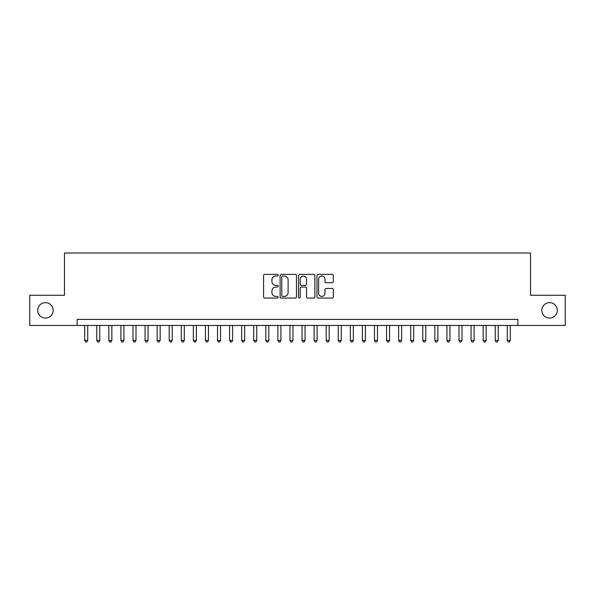 <?xml version="1.0" encoding="UTF-8"?>
<svg xmlns="http://www.w3.org/2000/svg" width="595" height="595" viewBox="0 0 595 595"><rect width="100%" height="100%" fill="white"/><g stroke="black" fill="none" stroke-linecap="round" stroke-linejoin="round"><path stroke-width="0.89" d="M278.185 275.188A0.833 0.833 0 0 0 277.352 274.362L264.76 274.362A1.183 1.183 0 0 0 263.578 275.545L263.578 296.875A1.183 1.183 0 0 0 264.76 298.065L277.352 298.065A0.833 0.833 0 0 0 278.185 297.232A0.833 0.833 0 0 0 277.352 296.407L275.723 296.407A3.793 3.793 0 0 1 271.93 292.614L271.93 290.836A3.793 3.793 0 0 1 275.723 287.043L277.352 287.043A0.833 0.833 0 0 0 278.185 286.21A0.833 0.833 0 0 0 277.352 285.384L275.723 285.384A3.793 3.793 0 0 1 271.93 281.591L271.93 279.814A3.793 3.793 0 0 1 275.723 276.021L277.352 276.021A0.833 0.833 0 0 0 278.185 275.188M541.829 310.359A7.728 7.728 0 0 0 549.557 318.087A7.728 7.728 0 0 0 557.284 310.359A7.728 7.728 0 0 0 549.557 302.632A7.728 7.728 0 0 0 541.829 310.359M37.716 310.359A7.728 7.728 0 0 0 45.443 318.087A7.728 7.728 0 0 0 53.171 310.359A7.728 7.728 0 0 0 45.443 302.632A7.728 7.728 0 0 0 37.716 310.359M332.136 282.714A1.183 1.183 0 0 0 333.319 281.532L333.319 275.545A1.183 1.183 0 0 0 332.136 274.362L318.154 274.362A1.183 1.183 0 0 0 316.964 275.545L316.964 296.875A1.183 1.183 0 0 0 318.154 298.065L332.136 298.065A1.183 1.183 0 0 0 333.319 296.875L333.319 289.646A1.183 1.183 0 0 0 332.136 288.463L326.149 288.463A1.183 1.183 0 0 0 324.967 289.646L324.967 293.231A3.168 3.168 0 0 1 321.798 296.407A3.168 3.168 0 0 1 318.623 293.231L318.623 279.189A3.168 3.168 0 0 1 321.798 276.021A3.168 3.168 0 0 1 324.967 279.189L324.967 281.532A1.183 1.183 0 0 0 326.149 282.714L332.136 282.714M77.142 325.45L29.75 325.45L29.75 295.269L64.461 295.269L64.461 253.009L530.539 253.009L530.539 295.269L565.25 295.269L565.25 325.45L517.858 325.45L517.858 319.418L77.142 319.418L77.142 325.45L517.858 325.45M296.466 275.545A1.183 1.183 0 0 0 295.276 274.362L281.294 274.362A1.183 1.183 0 0 0 280.111 275.545L280.111 296.875A1.183 1.183 0 0 0 281.294 298.065L295.276 298.065A1.183 1.183 0 0 0 296.466 296.875L296.466 275.545M299.724 274.362L313.706 274.362A1.183 1.183 0 0 1 314.889 275.545L314.889 296.875A1.183 1.183 0 0 1 313.706 298.065L307.719 298.065A1.183 1.183 0 0 1 306.537 296.875L306.537 288.225A1.183 1.183 0 0 0 305.354 287.043L301.382 287.043A1.183 1.183 0 0 0 300.2 288.225L300.2 297.232A0.833 0.833 0 0 1 299.367 298.065A0.833 0.833 0 0 1 298.534 297.232L298.534 275.545A1.183 1.183 0 0 1 299.724 274.362M282.595 276.021A0.833 0.833 0 0 0 281.77 276.846L281.77 295.574A0.833 0.833 0 0 0 282.595 296.407L284.313 296.407A3.793 3.793 0 0 0 288.106 292.614L288.106 279.814A3.793 3.793 0 0 0 284.313 276.021L282.595 276.021M306.537 279.248A3.168 3.168 0 0 0 303.368 276.08A3.168 3.168 0 0 0 300.2 279.248L300.2 284.194A1.183 1.183 0 0 0 301.382 285.384L305.354 285.384A1.183 1.183 0 0 0 306.537 284.194L306.537 279.248M84.691 325.45L84.691 340.422L87.71 340.422L87.71 325.45M87.71 340.422L86.803 341.991L85.591 341.991L84.691 340.422M96.762 325.45L96.762 340.422L99.781 340.422L99.781 325.45M99.781 340.422L98.874 341.991L97.669 341.991L96.762 340.422M108.84 325.45L108.84 340.422L111.853 340.422L111.853 325.45M111.853 340.422L110.953 341.991L109.74 341.991L108.84 340.422M120.911 325.45L120.911 340.422L123.931 340.422L123.931 325.45M123.931 340.422L123.024 341.991L121.819 341.991L120.911 340.422M132.983 325.45L132.983 340.422L136.002 340.422L136.002 325.45M136.002 340.422L135.102 341.991L133.89 341.991L132.983 340.422M145.061 325.45L145.061 340.422L148.081 340.422L148.081 325.45M148.081 340.422L147.173 341.991L145.968 341.991L145.061 340.422M157.132 325.45L157.132 340.422L160.152 340.422L160.152 325.45M160.152 340.422L159.244 341.991L158.039 341.991L157.132 340.422M169.211 325.45L169.211 340.422L172.23 340.422L172.23 325.45M172.23 340.422L171.323 341.991L170.118 341.991L169.211 340.422M181.282 325.45L181.282 340.422L184.301 340.422L184.301 325.45M184.301 340.422L183.394 341.991L182.189 341.991L181.282 340.422M193.36 325.45L193.36 340.422L196.38 340.422L196.38 325.45M196.38 340.422L195.472 341.991L194.267 341.991L193.36 340.422M205.431 325.45L205.431 340.422L208.451 340.422L208.451 325.45M208.451 340.422L207.543 341.991L206.339 341.991L205.431 340.422M217.51 325.45L217.51 340.422L220.529 340.422L220.529 325.45M220.529 340.422L219.622 341.991L218.41 341.991L217.51 340.422M229.581 325.45L229.581 340.422L232.6 340.422L232.6 325.45M232.6 340.422L231.693 341.991L230.488 341.991L229.581 340.422M241.659 325.45L241.659 340.422L244.671 340.422L244.671 325.45M244.671 340.422L243.772 341.991L242.559 341.991L241.659 340.422M253.73 325.45L253.73 340.422L256.75 340.422L256.75 325.45M256.75 340.422L255.843 341.991L254.638 341.991L253.73 340.422M265.801 325.45L265.801 340.422L268.821 340.422L268.821 325.45M268.821 340.422L267.921 341.991L266.709 341.991L265.801 340.422M277.88 325.45L277.88 340.422L280.899 340.422L280.899 325.45M280.899 340.422L279.992 341.991L278.787 341.991L277.88 340.422M289.951 325.45L289.951 340.422L292.971 340.422L292.971 325.45M292.971 340.422L292.063 341.991L290.858 341.991L289.951 340.422M302.029 325.45L302.029 340.422L305.049 340.422L305.049 325.45M305.049 340.422L304.142 341.991L302.937 341.991L302.029 340.422M314.101 325.45L314.101 340.422L317.12 340.422L317.12 325.45M317.12 340.422L316.213 341.991L315.008 341.991L314.101 340.422M326.179 325.45L326.179 340.422L329.199 340.422L329.199 325.45M329.199 340.422L328.291 341.991L327.079 341.991L326.179 340.422M338.25 325.45L338.25 340.422L341.27 340.422L341.27 325.45M341.27 340.422L340.362 341.991L339.157 341.991L338.25 340.422M350.329 325.45L350.329 340.422L353.341 340.422L353.341 325.45M353.341 340.422L352.441 341.991L351.228 341.991L350.329 340.422M362.4 325.45L362.4 340.422L365.419 340.422L365.419 325.45M365.419 340.422L364.512 341.991L363.307 341.991L362.4 340.422M374.471 325.45L374.471 340.422L377.49 340.422L377.49 325.45M377.49 340.422L376.59 341.991L375.378 341.991L374.471 340.422M386.549 325.45L386.549 340.422L389.569 340.422L389.569 325.45M389.569 340.422L388.661 341.991L387.457 341.991L386.549 340.422M398.62 325.45L398.62 340.422L401.64 340.422L401.64 325.45M401.64 340.422L400.732 341.991L399.528 341.991L398.62 340.422M410.699 325.45L410.699 340.422L413.718 340.422L413.718 325.45M413.718 340.422L412.811 341.991L411.606 341.991L410.699 340.422M422.77 325.45L422.77 340.422L425.789 340.422L425.789 325.45M425.789 340.422L424.882 341.991L423.677 341.991L422.77 340.422M434.848 325.45L434.848 340.422L437.868 340.422L437.868 325.45M437.868 340.422L436.961 341.991L435.756 341.991L434.848 340.422M446.919 325.45L446.919 340.422L449.939 340.422L449.939 325.45M449.939 340.422L449.032 341.991L447.827 341.991L446.919 340.422M458.998 325.45L458.998 340.422L462.018 340.422L462.018 325.45M462.018 340.422L461.11 341.991L459.898 341.991L458.998 340.422M471.069 325.45L471.069 340.422L474.089 340.422L474.089 325.45M474.089 340.422L473.181 341.991L471.976 341.991L471.069 340.422M483.147 325.45L483.147 340.422L486.16 340.422L486.16 325.45M486.16 340.422L485.26 341.991L484.047 341.991L483.147 340.422M495.219 325.45L495.219 340.422L498.238 340.422L498.238 325.45M498.238 340.422L497.331 341.991L496.126 341.991L495.219 340.422M507.29 325.45L507.29 340.422L510.309 340.422L510.309 325.45M510.309 340.422L509.409 341.991L508.197 341.991L507.29 340.422"/></g></svg>
